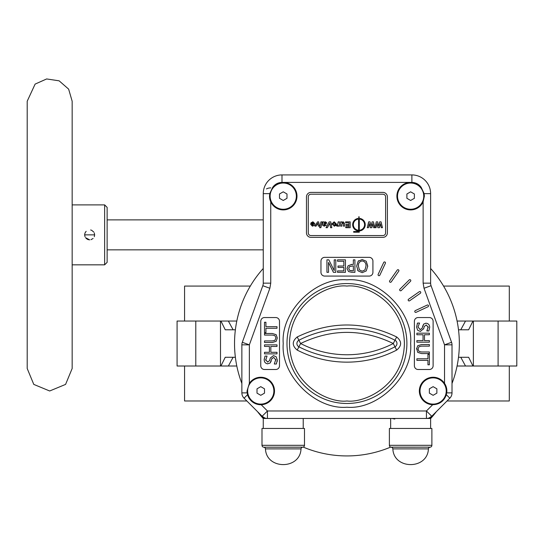 <?xml version="1.0" encoding="UTF-8"?>
<svg xmlns="http://www.w3.org/2000/svg" width="544" height="544" viewBox="0 0 544 544"><rect width="100%" height="100%" fill="white"/><g stroke="black" fill="none" stroke-linecap="round" stroke-linejoin="round"><path stroke-width="0.82" d="M297.208 350.091L298.901 346.807A104.863 104.863 0 0 0 394.978 346.807L393.285 343.529C378.733 350.962 363.283 354.708 346.936 354.77C330.596 354.708 315.146 350.962 300.594 343.529L298.901 340.245A3.692 3.692 0 0 0 298.901 346.807L300.594 343.529C331.493 328.664 362.386 328.664 393.285 343.529L396.671 336.96C401.928 341.34 401.928 345.712 396.671 350.091C381.052 358.074 364.473 362.093 346.936 362.154C329.406 362.093 312.827 358.074 297.208 350.091C291.951 345.719 291.951 341.34 297.208 336.96C330.364 321.001 363.514 321.001 396.671 336.96M346.936 403.478A59.949 59.949 0 0 1 286.987 343.529A59.949 59.949 0 0 1 346.936 283.574A59.949 59.949 0 0 1 406.892 343.529A59.949 59.949 0 0 1 346.936 403.478A59.949 59.949 0 0 0 406.892 343.529A59.949 59.949 0 0 0 346.936 283.574M430.012 447.209A1.877 1.877 0 0 0 428.414 448.888L392.856 448.888A1.877 1.877 0 0 0 391.265 447.209L430.284 447.175A1.877 1.877 0 0 0 431.882 445.318L431.882 428.454L389.388 428.454L389.388 445.318L431.882 445.318M301.022 448.888A1.877 1.877 0 0 1 302.614 447.209L263.867 447.209A1.877 1.877 0 0 1 265.458 448.888C266.295 469.826 300.186 469.826 301.022 448.888L265.458 448.888M391.265 447.209L390.993 447.175A1.877 1.877 0 0 1 389.388 445.318M263.867 447.209L302.886 447.175A1.877 1.877 0 0 0 304.49 445.318L304.49 428.454L261.997 428.454L261.997 445.318L304.49 445.318M263.595 447.175A1.877 1.877 0 0 1 261.997 445.318M410.638 343.529C413.379 375.176 378.59 409.965 346.936 407.225C315.289 409.965 280.5 375.176 283.24 343.529C280.5 311.875 315.289 277.086 346.936 279.827C378.59 277.086 413.379 311.875 410.638 343.529M94.262 232.941L94.642 234.865L84.653 234.865L94.642 234.865L94.316 233.077M93.092 238.49L90.957 239.686M85.041 236.79L84.66 235.13M390.653 418.465L390.653 428.454M429.536 418.465L431.732 416.269L426.435 410.972L267.444 410.972L267.444 418.465L430.624 418.465L430.624 428.454M265.526 418.465L262.147 416.269L264.343 418.465L244.059 398.181L247.534 394.699A13.736 13.736 0 0 0 261.195 404.722C254.347 404.505 249.798 401.166 247.534 394.699L247.024 390.986L249.356 383.33A13.736 13.736 0 0 1 274.496 390.986A13.736 13.736 0 0 1 261.195 404.722L267.444 410.972L262.147 416.269A7.494 7.494 0 0 0 267.444 418.465L263.255 418.465L263.255 428.454M303.226 418.465L303.226 428.454M365.242 224.672A6.297 6.297 0 0 0 359.999 218.464L359.999 219.157A5.61 5.61 0 0 1 359.999 230.18L359.999 230.874A6.297 6.297 0 0 0 365.242 224.672M273.877 390.986A13.117 13.117 0 0 1 260.76 404.104A13.117 13.117 0 0 1 247.642 390.986A13.117 13.117 0 0 1 260.76 377.876A13.117 13.117 0 0 1 273.877 390.986M296.358 196.146A13.117 13.117 0 0 1 283.24 209.263A13.117 13.117 0 0 1 270.13 196.146A13.117 13.117 0 0 1 283.24 183.036A13.117 13.117 0 0 1 296.358 196.146M423.749 196.146A13.117 13.117 0 0 1 410.638 209.263A13.117 13.117 0 0 1 397.521 196.146A13.117 13.117 0 0 1 410.638 183.036A13.117 13.117 0 0 1 423.749 196.146M446.23 390.986A13.117 13.117 0 0 1 433.119 404.104A13.117 13.117 0 0 1 420.002 390.986A13.117 13.117 0 0 1 433.119 377.876A13.117 13.117 0 0 1 446.23 390.986M401.254 290.537A0.938 0.938 0 0 1 399.656 289.877A0.938 0.938 0 0 1 399.928 289.211L409.204 279.936A0.938 0.938 0 0 1 410.53 279.936A0.938 0.938 0 0 1 410.53 281.262L401.254 290.537M391.224 281.908A0.938 0.938 0 0 1 389.524 281.37A0.938 0.938 0 0 1 389.694 280.833L397.215 270.096A0.938 0.938 0 0 1 398.521 269.865A0.938 0.938 0 0 1 398.752 271.17L391.224 281.908M379.855 275.155A0.938 0.938 0 0 1 378.066 274.761A0.938 0.938 0 0 1 378.155 274.366L383.697 262.48A0.938 0.938 0 0 1 384.941 262.024A0.938 0.938 0 0 1 385.397 263.269L379.855 275.155M416.099 312.31A0.938 0.938 0 0 1 414.766 311.46A0.938 0.938 0 0 1 415.31 310.61L427.196 305.068A0.938 0.938 0 0 1 428.441 305.524A0.938 0.938 0 0 1 427.985 306.768L416.099 312.31M409.632 300.771A0.938 0.938 0 0 1 408.156 300.002A0.938 0.938 0 0 1 408.558 299.241L419.295 291.713A0.938 0.938 0 0 1 420.6 291.944A0.938 0.938 0 0 1 420.369 293.25L409.632 300.771M269.504 196.146L269.729 193.65L272.66 187.388A13.736 13.736 0 0 1 296.983 196.146A13.736 13.736 0 0 1 270.749 201.872L269.504 196.146A13.736 13.736 0 0 0 270.749 201.872L270.749 283.159L269.858 288.266L262.806 285.716L242.311 342.292L249.356 344.842L269.858 288.266M396.896 196.146A13.736 13.736 0 0 1 421.219 187.388L424.15 193.65L424.374 196.146L423.13 201.872A13.736 13.736 0 0 1 396.896 196.146M451.568 342.292A7.494 7.494 0 0 1 452.016 344.842L452.016 392.877L446.726 392.877A13.736 13.736 0 0 0 446.855 390.986L446.345 394.699C444.101 401.152 439.545 404.491 432.684 404.722A13.736 13.736 0 0 1 429.114 377.842A13.736 13.736 0 0 1 444.523 383.33L446.855 390.986A13.736 13.736 0 0 0 444.523 383.33L444.523 344.842L451.568 342.292L431.066 285.716A7.494 7.494 0 0 1 430.624 283.159L430.624 193.65A18.734 18.734 0 0 0 411.883 174.916L281.989 174.916A18.734 18.734 0 0 0 263.255 193.65L263.255 283.159A7.494 7.494 0 0 1 262.806 285.716M104.638 204.891L107.134 207.386L107.134 262.344L104.638 264.84L104.638 204.891L72.162 204.891M86.142 231.309L85.041 232.941M84.98 233.084L84.667 234.546M86.136 238.415L87.734 239.476M87.754 239.489L89.495 239.856M27.2 368.506L27.2 101.225L35.122 84.096L46.648 78.948L59.133 80.825L68.632 89.128L72.162 101.225L72.162 368.506L65.579 384.404L49.681 390.986L33.782 384.404L27.2 368.506L27.2 344.325M85.082 232.852L85.979 231.479M90.63 229.969L91.569 230.255M91.698 230.309L93.799 232.084M236.803 321.042L228.364 321.042L233.111 329.786M460.768 357.265L465.514 366.01L473.375 366.01L473.375 321.042L457.076 321.042M430.624 268.471A112.411 112.411 0 0 1 452.016 383.452M436.356 411.645A112.411 112.411 0 0 1 430.624 418.581M390.646 447.086A112.411 112.411 0 0 1 303.226 447.086M195.786 366.01L195.786 321.042L177.079 321.042L177.079 366.01L220.504 366.01L220.504 321.042L228.364 321.042M465.514 366.01L457.076 366.01M236.803 366.01L228.364 366.01L233.111 357.265M195.786 321.042L220.504 321.042M473.375 321.042L516.8 321.042L516.8 366.01L498.093 366.01L498.093 321.042M220.504 366.01L228.364 366.01M235.375 357.265L225.243 357.265L220.932 366.01M220.932 321.042L225.243 329.786L235.375 329.786M473.375 366.01L498.093 366.01M472.947 321.042L468.636 329.786L458.504 329.786M472.947 366.01L468.636 357.265L458.504 357.265M250.322 286.076L184.572 286.076L184.572 321.042M509.306 321.042L509.306 286.076L443.557 286.076M246.854 400.982L184.572 400.982L184.572 366.01M509.306 366.01L509.306 400.982L447.018 400.982M263.255 418.581A112.411 112.411 0 0 1 257.523 411.645M241.862 383.452A112.411 112.411 0 0 1 263.255 268.471M465.514 321.042L460.768 329.786M391.959 418.465L394.828 419.036M94.642 234.872L94.296 236.708M89.651 239.863L85.503 237.653M418.132 369.505A3.747 3.747 0 0 1 414.385 365.758L414.385 321.293A3.747 3.747 0 0 1 418.132 317.546L429.372 317.546A3.747 3.747 0 0 1 433.119 321.293L433.119 365.758A3.747 3.747 0 0 1 429.372 369.505L418.132 369.505M324.707 276.08A3.747 3.747 0 0 1 320.96 272.333L320.96 261.093A3.747 3.747 0 0 1 324.707 257.346L369.172 257.346A3.747 3.747 0 0 1 372.919 261.093L372.919 272.333A3.747 3.747 0 0 1 369.172 276.08L324.707 276.08M264.506 369.505A3.747 3.747 0 0 1 260.76 365.758L260.76 321.293A3.747 3.747 0 0 1 264.506 317.546L275.747 317.546A3.747 3.747 0 0 1 279.494 321.293L279.494 365.758A3.747 3.747 0 0 1 275.747 369.505L264.506 369.505M310.971 237.361A4.495 4.495 0 0 1 306.469 232.866L306.469 196.894A4.495 4.495 0 0 1 310.971 192.399L382.908 192.399A4.495 4.495 0 0 1 387.403 196.894L387.403 232.866A4.495 4.495 0 0 1 382.908 237.361L310.971 237.361M432.684 404.722L426.435 410.972L426.435 418.465A7.494 7.494 0 0 0 431.732 416.269L449.82 398.181L446.345 394.699M249.356 383.33L249.356 344.842L241.862 344.842L241.862 392.877A7.494 7.494 0 0 0 244.059 398.181M247.024 390.986A13.736 13.736 0 0 0 247.153 392.877L241.862 392.877M310.971 235.566A2.7 2.7 0 0 1 308.271 232.866L308.271 196.894A2.7 2.7 0 0 1 310.971 194.201L382.908 194.201A2.7 2.7 0 0 1 385.608 196.894L385.608 232.866A2.7 2.7 0 0 1 382.908 235.566L310.971 235.566M452.016 392.877A7.494 7.494 0 0 1 449.82 398.181M241.862 344.842A7.494 7.494 0 0 1 242.311 342.292M420.403 331.432L417.717 330.317L420.403 331.432L423.742 328.508M417.194 323.802L417.527 323.054L419.567 323.054L417.989 326.958L420.226 329.691M422.552 326.42L423.776 324.006L426.061 323.211L427.264 323.415M425.571 323.238L426.061 323.211C428.407 323.524 429.617 324.897 429.685 327.318L428.869 330.956L426.843 330.956L427.319 330.256M426.843 330.834L428.203 326.74M416.568 349.058L417.717 345.739L421.546 344.556L429.372 344.556L429.372 346.134L421.518 346.134L419.016 346.684L417.989 349.058L419.016 351.431L421.498 351.982L429.372 351.982L429.372 353.566L421.546 353.566L417.717 352.376L416.595 348.337M417.989 349.058L418.023 349.595M358.17 270.939L356.66 266.084L358.17 261.242L362.202 259.529L366.234 261.242L367.73 266.084L366.228 270.939L362.202 272.653L358.17 270.939L357.571 270.089M358.17 261.242L358.816 260.617M366.234 261.242L367.724 266.492M351.778 272.333L348.507 271.544L347.018 268.532L348.507 271.544L351.778 272.333L354.926 272.333L354.926 259.842L353.342 259.842L353.342 264.432L351.091 264.459M272.333 333.486L276.162 334.676L272.333 333.486L264.506 333.486L264.506 335.07L272.374 335.07L274.863 335.621L275.869 337.586M276.162 334.676L277.311 338.001L276.162 341.312L272.333 342.496L264.506 342.496L264.506 340.918L272.333 340.918L274.863 340.367L275.89 338.001L274.863 340.367L272.333 340.918M273.476 355.62L276.162 356.735L273.476 355.62L270.28 358.047L269.613 360.55L270.28 358.047M276.162 356.735L277.311 359.958L277.188 361.583M277.311 359.958L276.352 363.997L274.312 363.997L275.835 359.312M272 358.326L270.103 363.045L267.403 363.82M267.811 363.841C265.472 363.528 264.262 362.154 264.194 359.734L264.228 358.911M264.194 359.734L265.01 356.096L267.036 356.096L265.676 360.312M417.527 323.054L416.568 327.094L417.717 330.317M420.124 329.691L422.076 328.229L423.776 324.006M428.264 327.454L426.258 324.952L424.266 326.502L423.599 329.004M429.372 340.598L429.372 342.183L416.881 342.183L416.881 340.598L423.048 340.598L423.048 334.75L416.881 334.75L416.881 333.173L429.372 333.173L429.372 334.75L424.47 334.75L424.47 340.598L429.372 340.598M419.016 351.431L421.498 351.982M427.951 360.366L416.881 360.366L416.881 358.782L427.951 358.782L427.951 354.355L429.372 354.355L429.372 364.793L427.951 364.793L427.951 360.366M347.018 268.532L348.126 265.73L351.907 264.432M337.532 261.27L337.532 259.842L345.44 259.842L345.44 272.333L337.532 272.333L337.532 270.912L343.856 270.912L343.856 267.43L338.008 267.43L338.008 266.009L343.856 266.009L343.856 261.27L337.532 261.27M328.522 272.333L326.937 272.333L326.937 259.842L328.828 259.842L334.213 270.613L334.213 259.842L335.791 259.842L335.791 272.333L333.424 272.333L328.522 262.446L328.522 272.333M265.928 326.686L276.998 326.686L276.998 328.27L265.928 328.27L265.928 332.697L264.506 332.697L264.506 322.259L265.928 322.259L265.928 326.686M264.506 346.453L264.506 344.869L276.998 344.869L276.998 346.453L270.83 346.453L270.83 352.301L276.998 352.301L276.998 353.879L264.506 353.879L264.506 352.301L269.409 352.301L269.409 346.453L264.506 346.453M275.89 360.094L273.754 357.36L271.803 358.822M271.225 361.026L270.103 363.045M265.615 359.598L267.621 362.1L269.613 360.55M334.601 226.168L331.874 224.006L334.152 221.789L336.437 224.053L336.26 224.903M336.151 225.128L335.634 225.74M343.386 224.162L342.7 222.612L341.816 224.325L341.816 226.127L340.619 226.127L340.619 221.864L341.816 221.864L341.816 222.496L343.196 221.789L344.583 223.441L344.583 226.127L343.386 226.127L343.352 223.196M337.341 226.202L338.232 225.529L337.341 226.202L336.661 225.964L336.994 224.896L337.504 225.08L338.232 221.864L339.422 221.864L339.422 226.127L338.232 226.127L338.232 225.529L337.627 226.154M322.755 223.53L322.816 221.864L324.081 221.864L324.156 222.34L325.509 221.789L326.842 223.006L324.931 224.393L323.714 224.556L324.299 225.379L326.318 225.019L324.197 226.202L322.436 225.066L322.959 222.469M318.002 224.23L317.839 223.285L316.084 226.127L314.888 226.127L317.553 221.864L318.621 221.864L319.518 226.127L318.322 226.127L317.873 223.475M436.866 393.149L433.119 395.311L429.372 393.149L429.372 388.824L433.119 386.662L436.866 388.824L436.866 393.149M414.385 198.308L414.385 193.984L410.638 191.821L406.892 193.984L406.892 198.308L410.638 200.471L414.385 198.308M286.987 198.308L286.987 193.984L283.24 191.821L279.494 193.984L279.494 198.308L283.24 200.471L286.987 198.308M264.506 393.149L260.76 395.311L257.013 393.149L257.013 388.824L260.76 386.662L264.506 388.824L264.506 393.149M362.188 271.225L359.421 269.919L358.401 266.084C358.238 263.167 359.496 261.453 362.188 260.95C364.888 261.453 366.153 263.16 365.99 266.084L364.97 269.919L362.188 271.225L359.421 269.919M351.941 270.912L349.676 270.429L348.758 268.498L349.479 266.608L353.342 265.853L353.342 270.912L349.676 270.429M359.292 216.927L358.605 216.927L358.605 217.321L359.292 217.321L359.292 216.927M358.605 218.375L358.605 231.526L353.654 231.526L353.654 232.213L359.292 232.213L359.292 218.375L358.605 218.375M373.436 221.864L374.836 227.698L373.687 227.698L372.776 223.693L371.817 227.698L370.287 227.698L369.342 223.625L368.438 227.698L367.288 227.698L368.655 221.864L370.042 221.864L371.062 226.222L372.103 221.864L373.436 221.864M381.058 221.864L382.452 227.698L381.303 227.698L380.399 223.693L379.44 227.698L377.91 227.698L376.965 223.625L376.06 227.698L374.911 227.698L376.278 221.864L377.665 221.864L378.678 226.222L379.726 221.864L381.058 221.864M310.78 223.659L313.691 223.659L312.861 222.612L311.97 223.135L310.93 222.911L312.909 221.789L314.888 223.747L314.391 225.291L312.453 226.202L310.706 224.4L310.78 223.659M329.174 221.864L330.772 221.864L331.792 227.698L330.582 227.698L329.793 223.21L327.366 227.698L326.019 227.698L329.174 221.864M336.437 224.053L334.159 226.202M350.186 221.864L350.186 227.698L345.773 227.698L345.773 226.726L348.99 226.726L348.99 225.454L345.998 225.454L345.998 224.482L348.99 224.482L348.99 222.836L345.624 222.836L345.624 221.864L350.186 221.864M324.931 224.393L323.714 224.556M322.136 221.864L320.878 227.698L319.654 227.698L320.912 221.864L322.136 221.864M357.898 230.874L357.898 230.18A5.61 5.61 0 0 1 357.898 219.157L357.898 218.464A6.297 6.297 0 0 0 357.898 230.874M358.401 266.084L358.503 264.649M348.758 268.498L348.779 268.083M313.575 224.332L311.896 224.448L312.623 225.379L313.575 224.332M334.152 225.379L335.24 223.999L334.152 222.612L333.071 224.006L334.152 225.379M323.932 223.659L325.645 223.081L325.074 222.612L323.932 223.659M262.942 285.314L263.092 284.709M428.352 418.465L431.732 416.269L429.964 418.037A4.998 4.257 45 0 1 429.447 418.465M430.78 284.709L430.936 285.314M270.749 187.884A7.494 5.766 -0 0 0 266.458 188.924M264.432 418.465A4.998 4.257 135 0 1 263.915 418.037M396.671 350.091L394.978 346.807A3.692 3.692 0 0 0 394.978 340.245A104.863 104.863 0 0 0 298.901 340.245L297.208 336.96M346.936 400.982C330.133 403.288 290.272 386.05 289.483 343.529C290.272 301.002 330.133 283.764 346.936 286.076C363.746 283.764 403.607 301.002 404.389 343.529C403.607 386.05 363.746 403.288 346.936 400.982M390.993 447.175L430.284 447.175M431.066 285.716L424.021 288.266L444.523 344.842L452.016 344.842M424.021 288.266L423.13 283.159L430.624 283.159M423.13 201.872L423.13 283.159M272.66 187.388C274.944 184.185 278.059 182.526 281.989 182.41L411.883 182.41L411.883 174.916M424.15 193.65L430.624 193.65M281.989 182.41L281.989 174.916M269.729 193.65L263.255 193.65M263.255 283.159L270.749 283.159M411.883 182.41C415.82 182.526 418.934 184.185 421.219 187.388M107.134 249.852L263.255 249.852M72.162 264.84L104.638 264.84M107.134 219.878L263.255 219.878M428.414 448.888C427.584 469.826 393.693 469.826 392.856 448.888"/></g></svg>
